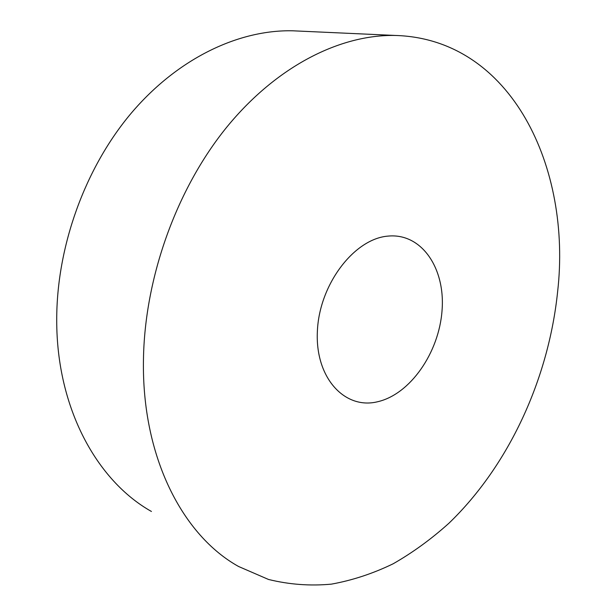 <?xml version="1.0" encoding="UTF-8"?>
<svg xmlns="http://www.w3.org/2000/svg" width="616" height="616" viewBox="0 0 616 616"><rect width="100%" height="100%" fill="white"/><g stroke="black" fill="none" stroke-linecap="round" stroke-linejoin="round"><path stroke-width="0.92" d="M143.459 359.613C144.637 277.724 176.638 188.889 226.642 127.304C276.846 65.797 340.625 34.296 395.518 35.459C511.904 39.016 571.764 168.199 557.634 291.599C548.679 378.64 508.993 465.396 448.933 523.23C431.369 539.038 412.782 552.56 393.162 563.779C373.088 573.519 352.506 580.311 331.408 584.137C310.202 586.116 289.227 584.561 268.491 579.456L238.608 566.504C182.883 535.581 141.665 457.203 143.459 359.613M151.436 511.473C97.02 480.903 56.633 408.239 56.718 320.328C56.503 246.5 85.208 167.444 131.739 112.582C178.471 57.819 239.177 29.591 292.762 30.8L299.984 31.131M388.011 236.105C421.791 232.786 445.499 268.545 442.042 310.58C439.015 352.591 410.302 394.332 377.546 401.763C344.806 409.863 314.915 377.916 317.386 331.054C319.365 284.245 354.285 238.708 388.011 236.105M395.518 35.459L292.762 30.8"/></g></svg>
